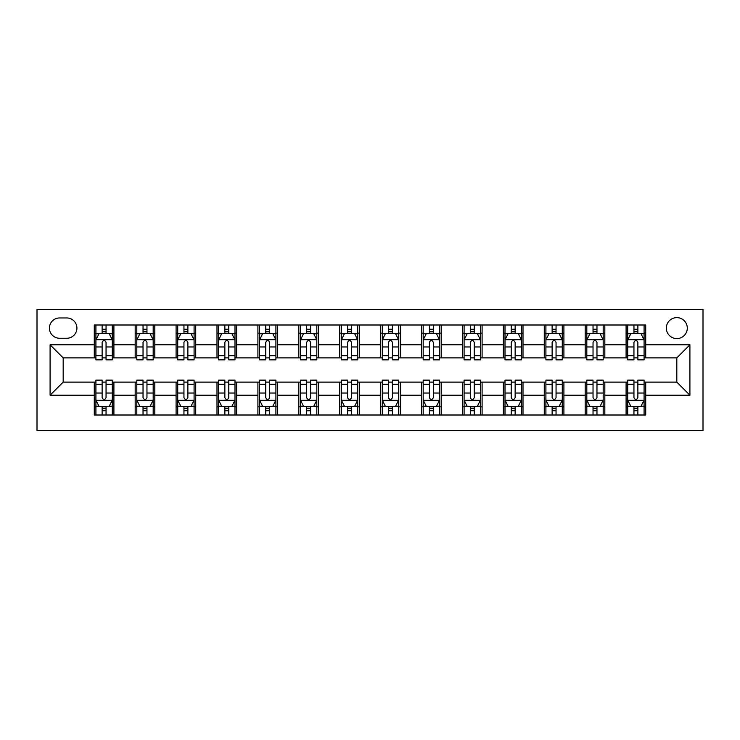 <?xml version="1.0" encoding="UTF-8"?>
<svg xmlns="http://www.w3.org/2000/svg" width="740" height="740" viewBox="0 0 740 740"><rect width="100%" height="100%" fill="white"/><g stroke="black" fill="none" stroke-linecap="round" stroke-linejoin="round"><path stroke-width="1.11" d="M676.823 317.636A10.471 10.471 0 0 0 666.342 328.107A10.471 10.471 0 0 0 676.823 338.578A10.471 10.471 0 0 0 687.293 328.107A10.471 10.471 0 0 0 676.823 317.636M37 430.541L703 430.541L703 309.459L37 309.459L37 430.541M59.579 338.254L66.785 338.254A10.147 10.147 0 0 0 76.923 328.107A10.147 10.147 0 0 0 66.785 317.96L59.579 317.96A10.147 10.147 0 0 0 49.432 328.107A10.147 10.147 0 0 0 59.579 338.254M94.276 395.197L50.089 395.197L50.089 344.803L94.276 344.803L94.276 357.892L63.178 357.892L63.178 382.108L94.276 382.108L94.276 415.001L645.724 415.001L645.724 382.108L676.823 382.108L676.823 357.892L645.724 357.892L645.724 344.803L689.911 344.803L689.911 395.197L645.724 395.197M645.724 344.803L645.724 324.999L94.276 324.999L94.276 344.803M626.096 324.999L626.096 357.892L627.724 357.892M633.949 357.892L637.871 357.892M644.087 357.892L645.724 357.892M626.096 357.892L603.183 357.892M585.183 324.999L585.183 357.892L586.82 357.892M593.036 357.892L596.967 357.892M585.183 357.892L562.271 357.892M544.27 324.999L544.27 357.892L545.907 357.892M552.123 357.892L556.054 357.892M544.27 357.892L521.367 357.892M503.366 324.999L503.366 357.892L505.004 357.892M511.22 357.892L515.142 357.892M503.366 357.892L480.454 357.892M462.454 324.999L462.454 357.892L464.091 357.892M470.307 357.892L474.238 357.892M462.454 357.892L439.542 357.892M421.541 324.999L421.541 357.892L423.178 357.892M429.404 357.892L433.325 357.892M421.541 357.892L398.638 357.892M380.638 324.999L380.638 357.892L382.275 357.892M388.491 357.892L392.422 357.892M380.638 357.892L357.725 357.892M339.725 324.999L339.725 357.892L341.362 357.892M347.578 357.892L351.509 357.892M339.725 357.892L316.822 357.892M298.821 324.999L298.821 357.892L300.459 357.892M306.675 357.892L310.596 357.892M298.821 357.892L275.909 357.892M257.909 324.999L257.909 357.892L259.546 357.892M265.762 357.892L269.693 357.892M257.909 357.892L234.996 357.892M216.996 324.999L216.996 357.892L218.633 357.892M224.858 357.892L228.78 357.892M216.996 357.892L194.093 357.892M176.092 324.999L176.092 357.892L177.73 357.892M183.946 357.892L187.877 357.892M176.092 357.892L153.18 357.892M135.179 324.999L135.179 357.892L136.817 357.892M143.033 357.892L146.964 357.892M135.179 357.892L112.276 357.892M94.276 357.892L95.913 357.892M102.129 357.892L106.051 357.892M94.276 382.108L95.913 382.108M102.129 382.108L106.051 382.108M112.276 382.108L113.905 382.108L113.905 415.001M136.817 382.108L113.905 382.108M143.033 382.108L146.964 382.108M153.18 382.108L154.817 382.108L154.817 415.001M177.73 382.108L154.817 382.108M183.946 382.108L187.877 382.108M194.093 382.108L195.73 382.108L195.73 415.001M218.633 382.108L195.73 382.108M224.858 382.108L228.78 382.108M234.996 382.108L236.633 382.108L236.633 415.001M259.546 382.108L236.633 382.108M265.762 382.108L269.693 382.108M275.909 382.108L277.546 382.108L277.546 415.001M300.459 382.108L277.546 382.108M306.675 382.108L310.596 382.108M316.822 382.108L318.459 382.108L318.459 415.001M341.362 382.108L318.459 382.108M347.578 382.108L351.509 382.108M357.725 382.108L359.363 382.108L359.363 415.001M382.275 382.108L359.363 382.108M388.491 382.108L392.422 382.108M398.638 382.108L400.275 382.108L400.275 415.001M423.178 382.108L400.275 382.108M429.404 382.108L433.325 382.108M439.542 382.108L441.179 382.108L441.179 415.001M464.091 382.108L441.179 382.108M470.307 382.108L474.238 382.108M480.454 382.108L482.091 382.108L482.091 415.001M505.004 382.108L482.091 382.108M511.22 382.108L515.142 382.108M521.367 382.108L523.004 382.108L523.004 415.001M545.907 382.108L523.004 382.108M552.123 382.108L556.054 382.108M562.271 382.108L563.908 382.108L563.908 415.001M586.82 382.108L563.908 382.108M593.036 382.108L596.967 382.108M603.183 382.108L604.821 382.108L604.821 415.001M627.724 382.108L604.821 382.108M633.949 382.108L637.871 382.108M644.087 382.108L645.724 382.108M113.905 324.999L113.905 357.892M94.276 333.185L95.913 333.185M102.129 333.185L106.051 333.185M112.276 333.185L113.905 333.185M94.276 406.815L95.913 406.815M102.129 406.815L106.051 406.815M112.276 406.815L113.905 406.815M135.179 382.108L135.179 415.001M154.817 324.999L154.817 357.892M135.179 333.185L136.817 333.185M143.033 333.185L146.964 333.185M153.18 333.185L154.817 333.185M135.179 406.815L136.817 406.815M143.033 406.815L146.964 406.815M153.18 406.815L154.817 406.815M176.092 382.108L176.092 415.001M176.092 406.815L177.73 406.815M183.946 406.815L187.877 406.815M194.093 406.815L195.73 406.815M195.73 324.999L195.73 357.892M176.092 333.185L177.73 333.185M183.946 333.185L187.877 333.185M194.093 333.185L195.73 333.185M216.996 382.108L216.996 415.001M216.996 406.815L218.633 406.815M224.858 406.815L228.78 406.815M234.996 406.815L236.633 406.815M236.633 324.999L236.633 357.892M216.996 333.185L218.633 333.185M224.858 333.185L228.78 333.185M234.996 333.185L236.633 333.185M257.909 382.108L257.909 415.001M257.909 406.815L259.546 406.815M265.762 406.815L269.693 406.815M275.909 406.815L277.546 406.815M277.546 324.999L277.546 357.892M257.909 333.185L259.546 333.185M265.762 333.185L269.693 333.185M275.909 333.185L277.546 333.185M298.821 382.108L298.821 415.001M298.821 406.815L300.459 406.815M306.675 406.815L310.596 406.815M316.822 406.815L318.459 406.815M318.459 324.999L318.459 357.892M298.821 333.185L300.459 333.185M306.675 333.185L310.596 333.185M316.822 333.185L318.459 333.185M339.725 382.108L339.725 415.001M339.725 406.815L341.362 406.815M347.578 406.815L351.509 406.815M357.725 406.815L359.363 406.815M359.363 324.999L359.363 357.892M339.725 333.185L341.362 333.185M347.578 333.185L351.509 333.185M357.725 333.185L359.363 333.185M380.638 382.108L380.638 415.001M380.638 406.815L382.275 406.815M388.491 406.815L392.422 406.815M398.638 406.815L400.275 406.815M400.275 324.999L400.275 357.892M380.638 333.185L382.275 333.185M388.491 333.185L392.422 333.185M398.638 333.185L400.275 333.185M421.541 382.108L421.541 415.001M421.541 406.815L423.178 406.815M429.404 406.815L433.325 406.815M439.542 406.815L441.179 406.815M441.179 324.999L441.179 357.892M421.541 333.185L423.178 333.185M429.404 333.185L433.325 333.185M439.542 333.185L441.179 333.185M462.454 382.108L462.454 415.001M462.454 406.815L464.091 406.815M470.307 406.815L474.238 406.815M480.454 406.815L482.091 406.815M482.091 324.999L482.091 357.892M462.454 333.185L464.091 333.185M470.307 333.185L474.238 333.185M480.454 333.185L482.091 333.185M503.366 382.108L503.366 415.001M503.366 406.815L505.004 406.815M511.22 406.815L515.142 406.815M521.367 406.815L523.004 406.815M523.004 324.999L523.004 357.892M503.366 333.185L505.004 333.185M511.22 333.185L515.142 333.185M521.367 333.185L523.004 333.185M544.27 382.108L544.27 415.001M544.27 406.815L545.907 406.815M552.123 406.815L556.054 406.815M562.271 406.815L563.908 406.815M563.908 324.999L563.908 357.892M544.27 333.185L545.907 333.185M552.123 333.185L556.054 333.185M562.271 333.185L563.908 333.185M585.183 382.108L585.183 415.001M585.183 406.815L586.82 406.815M593.036 406.815L596.967 406.815M603.183 406.815L604.821 406.815M604.821 324.999L604.821 357.892M585.183 333.185L586.82 333.185M593.036 333.185L596.967 333.185M603.183 333.185L604.821 333.185M626.096 382.108L626.096 415.001M626.096 406.815L627.724 406.815M633.949 406.815L637.871 406.815M644.087 406.815L645.724 406.815M626.096 333.185L627.724 333.185M633.949 333.185L637.871 333.185M644.087 333.185L645.724 333.185M63.178 357.892L50.089 344.803M63.178 382.108L50.089 395.197M689.911 344.803L676.823 357.892M689.911 395.197L676.823 382.108M106.051 329.254L102.129 329.254M112.276 355.755L106.051 355.755L106.051 359.853L112.276 359.853L112.276 339.891L109.002 333.342L99.178 333.342L95.913 339.891L95.913 359.853L102.129 359.853L102.129 355.755L95.913 355.755M95.913 339.891L95.913 324.999M112.276 339.891L112.276 324.999M102.129 333.342L102.129 324.999M106.051 324.999L106.051 333.342M106.051 355.755L106.051 342.343C104.747 339.827 103.443 339.827 102.129 342.343L102.129 355.755M102.129 410.746L106.051 410.746M95.913 384.245L102.129 384.245L102.129 380.147L95.913 380.147L95.913 400.109L99.178 406.658L109.002 406.658L112.276 400.109L112.276 380.147L106.051 380.147L106.051 384.245L112.276 384.245M112.276 400.109L112.276 415.001M95.913 400.109L95.913 415.001M106.051 406.658L106.051 415.001M102.129 415.001L102.129 406.658M102.129 384.245L102.129 397.657C103.433 400.174 104.747 400.174 106.051 397.657L106.051 384.245M146.964 329.254L143.033 329.254M153.18 355.755L146.964 355.755L146.964 359.853L153.18 359.853L153.18 339.891L149.906 333.342L140.091 333.342L136.817 339.891L136.817 359.853L143.033 359.853L143.033 355.755L136.817 355.755M136.817 339.891L136.817 324.999M153.18 339.891L153.18 324.999M143.033 333.342L143.033 324.999M146.964 324.999L146.964 333.342M146.964 355.755L146.964 342.343C145.66 339.827 144.346 339.827 143.033 342.343L143.033 355.755M187.877 329.254L183.946 329.254M194.093 355.755L187.877 355.755L187.877 359.853L194.093 359.853L194.093 339.891L190.818 333.342L181.004 333.342L177.73 339.891L177.73 359.853L183.946 359.853L183.946 355.755L177.73 355.755M177.73 339.891L177.73 324.999M194.093 339.891L194.093 324.999M183.946 333.342L183.946 324.999M187.877 324.999L187.877 333.342M187.877 355.755L187.877 342.343C186.563 339.827 185.259 339.827 183.946 342.343L183.946 355.755M228.78 329.254L224.858 329.254M234.996 355.755L228.78 355.755L228.78 359.853L234.996 359.853L234.996 339.891L231.731 333.342L221.908 333.342L218.633 339.891L218.633 359.853L224.858 359.853L224.858 355.755L218.633 355.755M218.633 339.891L218.633 324.999M234.996 339.891L234.996 324.999M224.858 333.342L224.858 324.999M228.78 324.999L228.78 333.342M228.78 355.755L228.78 342.343C227.476 339.827 226.163 339.827 224.858 342.343L224.858 355.755M143.033 410.746L146.964 410.746M136.817 384.245L143.033 384.245L143.033 380.147L136.817 380.147L136.817 400.109L140.091 406.658L149.906 406.658L153.18 400.109L153.18 380.147L146.964 380.147L146.964 384.245L153.18 384.245M153.18 400.109L153.18 415.001M136.817 400.109L136.817 415.001M146.964 406.658L146.964 415.001M143.033 415.001L143.033 406.658M143.033 384.245L143.033 397.657C144.346 400.174 145.651 400.174 146.964 397.657L146.964 384.245M183.946 410.746L187.877 410.746M177.73 384.245L183.946 384.245L183.946 380.147L177.73 380.147L177.73 400.109L181.004 406.658L190.818 406.658L194.093 400.109L194.093 380.147L187.877 380.147L187.877 384.245L194.093 384.245M194.093 400.109L194.093 415.001M177.73 400.109L177.73 415.001M187.877 406.658L187.877 415.001M183.946 415.001L183.946 406.658M183.946 384.245L183.946 397.657C185.25 400.174 186.563 400.174 187.877 397.657L187.877 384.245M224.858 410.746L228.78 410.746M218.633 384.245L224.858 384.245L224.858 380.147L218.633 380.147L218.633 400.109L221.908 406.658L231.731 406.658L234.996 400.109L234.996 380.147L228.78 380.147L228.78 384.245L234.996 384.245M234.996 400.109L234.996 415.001M218.633 400.109L218.633 415.001M228.78 406.658L228.78 415.001M224.858 415.001L224.858 406.658M224.858 384.245L224.858 397.657C226.163 400.174 227.467 400.174 228.78 397.657L228.78 384.245M269.693 329.254L265.762 329.254M275.909 355.755L269.693 355.755L269.693 359.853L275.909 359.853L275.909 339.891L272.635 333.342L262.82 333.342L259.546 339.891L259.546 359.853L265.762 359.853L265.762 355.755L259.546 355.755M259.546 339.891L259.546 324.999M275.909 339.891L275.909 324.999M265.762 333.342L265.762 324.999M269.693 324.999L269.693 333.342M269.693 355.755L269.693 342.343C268.38 339.827 267.075 339.827 265.762 342.343L265.762 355.755M265.762 410.746L269.693 410.746M259.546 384.245L265.762 384.245L265.762 380.147L259.546 380.147L259.546 400.109L262.82 406.658L272.635 406.658L275.909 400.109L275.909 380.147L269.693 380.147L269.693 384.245L275.909 384.245M275.909 400.109L275.909 415.001M259.546 400.109L259.546 415.001M269.693 406.658L269.693 415.001M265.762 415.001L265.762 406.658M265.762 384.245L265.762 397.657C267.075 400.174 268.38 400.174 269.693 397.657L269.693 384.245M310.596 329.254L306.675 329.254M316.822 355.755L310.596 355.755L310.596 359.853L316.822 359.853L316.822 339.891L313.547 333.342L303.724 333.342L300.459 339.891L300.459 359.853L306.675 359.853L306.675 355.755L300.459 355.755M300.459 339.891L300.459 324.999M316.822 339.891L316.822 324.999M306.675 333.342L306.675 324.999M310.596 324.999L310.596 333.342M310.596 355.755L310.596 342.343C309.292 339.827 307.988 339.827 306.675 342.343L306.675 355.755M351.509 329.254L347.578 329.254M357.725 355.755L351.509 355.755L351.509 359.853L357.725 359.853L357.725 339.891L354.451 333.342L344.637 333.342L341.362 339.891L341.362 359.853L347.578 359.853L347.578 355.755L341.362 355.755M341.362 339.891L341.362 324.999M357.725 339.891L357.725 324.999M347.578 333.342L347.578 324.999M351.509 324.999L351.509 333.342M351.509 355.755L351.509 342.343C350.205 339.827 348.892 339.827 347.578 342.343L347.578 355.755M392.422 329.254L388.491 329.254M398.638 355.755L392.422 355.755L392.422 359.853L398.638 359.853L398.638 339.891L395.364 333.342L385.549 333.342L382.275 339.891L382.275 359.853L388.491 359.853L388.491 355.755L382.275 355.755M382.275 339.891L382.275 324.999M398.638 339.891L398.638 324.999M388.491 333.342L388.491 324.999M392.422 324.999L392.422 333.342M392.422 355.755L392.422 342.343C391.108 339.827 389.804 339.827 388.491 342.343L388.491 355.755M433.325 329.254L429.404 329.254M439.542 355.755L433.325 355.755L433.325 359.853L439.542 359.853L439.542 339.891L436.276 333.342L426.453 333.342L423.178 339.891L423.178 359.853L429.404 359.853L429.404 355.755L423.178 355.755M423.178 339.891L423.178 324.999M439.542 339.891L439.542 324.999M429.404 333.342L429.404 324.999M433.325 324.999L433.325 333.342M433.325 355.755L433.325 342.343C432.021 339.827 430.708 339.827 429.404 342.343L429.404 355.755M474.238 329.254L470.307 329.254M480.454 355.755L474.238 355.755L474.238 359.853L480.454 359.853L480.454 339.891L477.18 333.342L467.365 333.342L464.091 339.891L464.091 359.853L470.307 359.853L470.307 355.755L464.091 355.755M464.091 339.891L464.091 324.999M480.454 339.891L480.454 324.999M470.307 333.342L470.307 324.999M474.238 324.999L474.238 333.342M474.238 355.755L474.238 342.343C472.925 339.827 471.621 339.827 470.307 342.343L470.307 355.755M306.675 410.746L310.596 410.746M300.459 384.245L306.675 384.245L306.675 380.147L300.459 380.147L300.459 400.109L303.724 406.658L313.547 406.658L316.822 400.109L316.822 380.147L310.596 380.147L310.596 384.245L316.822 384.245M316.822 400.109L316.822 415.001M300.459 400.109L300.459 415.001M310.596 406.658L310.596 415.001M306.675 415.001L306.675 406.658M306.675 384.245L306.675 397.657C307.979 400.174 309.292 400.174 310.596 397.657L310.596 384.245M347.578 410.746L351.509 410.746M341.362 384.245L347.578 384.245L347.578 380.147L341.362 380.147L341.362 400.109L344.637 406.658L354.451 406.658L357.725 400.109L357.725 380.147L351.509 380.147L351.509 384.245L357.725 384.245M357.725 400.109L357.725 415.001M341.362 400.109L341.362 415.001M351.509 406.658L351.509 415.001M347.578 415.001L347.578 406.658M347.578 384.245L347.578 397.657C348.892 400.174 350.196 400.174 351.509 397.657L351.509 384.245M388.491 410.746L392.422 410.746M382.275 384.245L388.491 384.245L388.491 380.147L382.275 380.147L382.275 400.109L385.549 406.658L395.364 406.658L398.638 400.109L398.638 380.147L392.422 380.147L392.422 384.245L398.638 384.245M398.638 400.109L398.638 415.001M382.275 400.109L382.275 415.001M392.422 406.658L392.422 415.001M388.491 415.001L388.491 406.658M388.491 384.245L388.491 397.657C389.795 400.174 391.108 400.174 392.422 397.657L392.422 384.245M429.404 410.746L433.325 410.746M423.178 384.245L429.404 384.245L429.404 380.147L423.178 380.147L423.178 400.109L426.453 406.658L436.276 406.658L439.542 400.109L439.542 380.147L433.325 380.147L433.325 384.245L439.542 384.245M439.542 400.109L439.542 415.001M423.178 400.109L423.178 415.001M433.325 406.658L433.325 415.001M429.404 415.001L429.404 406.658M429.404 384.245L429.404 397.657C430.708 400.174 432.012 400.174 433.325 397.657L433.325 384.245M470.307 410.746L474.238 410.746M464.091 384.245L470.307 384.245L470.307 380.147L464.091 380.147L464.091 400.109L467.365 406.658L477.18 406.658L480.454 400.109L480.454 380.147L474.238 380.147L474.238 384.245L480.454 384.245M480.454 400.109L480.454 415.001M464.091 400.109L464.091 415.001M474.238 406.658L474.238 415.001M470.307 415.001L470.307 406.658M470.307 384.245L470.307 397.657C471.621 400.174 472.925 400.174 474.238 397.657L474.238 384.245M515.142 329.254L511.22 329.254M521.367 355.755L515.142 355.755L515.142 359.853L521.367 359.853L521.367 339.891L518.093 333.342L508.269 333.342L505.004 339.891L505.004 359.853L511.22 359.853L511.22 355.755L505.004 355.755M505.004 339.891L505.004 324.999M521.367 339.891L521.367 324.999M511.22 333.342L511.22 324.999M515.142 324.999L515.142 333.342M515.142 355.755L515.142 342.343C513.837 339.827 512.533 339.827 511.22 342.343L511.22 355.755M511.22 410.746L515.142 410.746M505.004 384.245L511.22 384.245L511.22 380.147L505.004 380.147L505.004 400.109L508.269 406.658L518.093 406.658L521.367 400.109L521.367 380.147L515.142 380.147L515.142 384.245L521.367 384.245M521.367 400.109L521.367 415.001M505.004 400.109L505.004 415.001M515.142 406.658L515.142 415.001M511.22 415.001L511.22 406.658M511.22 384.245L511.22 397.657C512.524 400.174 513.837 400.174 515.142 397.657L515.142 384.245M556.054 329.254L552.123 329.254M562.271 355.755L556.054 355.755L556.054 359.853L562.271 359.853L562.271 339.891L558.996 333.342L549.182 333.342L545.907 339.891L545.907 359.853L552.123 359.853L552.123 355.755L545.907 355.755M545.907 339.891L545.907 324.999M562.271 339.891L562.271 324.999M552.123 333.342L552.123 324.999M556.054 324.999L556.054 333.342M556.054 355.755L556.054 342.343C554.75 339.827 553.437 339.827 552.123 342.343L552.123 355.755M552.123 410.746L556.054 410.746M545.907 384.245L552.123 384.245L552.123 380.147L545.907 380.147L545.907 400.109L549.182 406.658L558.996 406.658L562.271 400.109L562.271 380.147L556.054 380.147L556.054 384.245L562.271 384.245M562.271 400.109L562.271 415.001M545.907 400.109L545.907 415.001M556.054 406.658L556.054 415.001M552.123 415.001L552.123 406.658M552.123 384.245L552.123 397.657C553.437 400.174 554.741 400.174 556.054 397.657L556.054 384.245M596.967 329.254L593.036 329.254M603.183 355.755L596.967 355.755L596.967 359.853L603.183 359.853L603.183 339.891L599.909 333.342L590.095 333.342L586.82 339.891L586.82 359.853L593.036 359.853L593.036 355.755L586.82 355.755M586.82 339.891L586.82 324.999M603.183 339.891L603.183 324.999M593.036 333.342L593.036 324.999M596.967 324.999L596.967 333.342M596.967 355.755L596.967 342.343C595.654 339.827 594.35 339.827 593.036 342.343L593.036 355.755M593.036 410.746L596.967 410.746M586.82 384.245L593.036 384.245L593.036 380.147L586.82 380.147L586.82 400.109L590.095 406.658L599.909 406.658L603.183 400.109L603.183 380.147L596.967 380.147L596.967 384.245L603.183 384.245M603.183 400.109L603.183 415.001M586.82 400.109L586.82 415.001M596.967 406.658L596.967 415.001M593.036 415.001L593.036 406.658M593.036 384.245L593.036 397.657C594.34 400.174 595.654 400.174 596.967 397.657L596.967 384.245M637.871 329.254L633.949 329.254M644.087 355.755L637.871 355.755L637.871 359.853L644.087 359.853L644.087 339.891L640.822 333.342L630.998 333.342L627.724 339.891L627.724 359.853L633.949 359.853L633.949 355.755L627.724 355.755M627.724 339.891L627.724 324.999M644.087 339.891L644.087 324.999M633.949 333.342L633.949 324.999M637.871 324.999L637.871 333.342M637.871 355.755L637.871 342.343C636.567 339.827 635.253 339.827 633.949 342.343L633.949 355.755M633.949 410.746L637.871 410.746M627.724 384.245L633.949 384.245L633.949 380.147L627.724 380.147L627.724 400.109L630.998 406.658L640.822 406.658L644.087 400.109L644.087 380.147L637.871 380.147L637.871 384.245L644.087 384.245M644.087 400.109L644.087 415.001M627.724 400.109L627.724 415.001M637.871 406.658L637.871 415.001M633.949 415.001L633.949 406.658M633.949 384.245L633.949 397.657C635.253 400.174 636.557 400.174 637.871 397.657L637.871 384.245M135.179 395.197L113.905 395.197M135.179 344.803L113.905 344.803M176.092 344.803L154.817 344.803M176.092 395.197L154.817 395.197M216.996 344.803L195.73 344.803M216.996 395.197L195.73 395.197M257.909 344.803L236.633 344.803M257.909 395.197L236.633 395.197M298.821 344.803L277.546 344.803M298.821 395.197L277.546 395.197M339.725 344.803L318.459 344.803M339.725 395.197L318.459 395.197M380.638 344.803L359.363 344.803M380.638 395.197L359.363 395.197M421.541 344.803L400.275 344.803M421.541 395.197L400.275 395.197M462.454 344.803L441.179 344.803M462.454 395.197L441.179 395.197M503.366 344.803L482.091 344.803M503.366 395.197L482.091 395.197M544.27 344.803L523.004 344.803M544.27 395.197L523.004 395.197M585.183 344.803L563.908 344.803M585.183 395.197L563.908 395.197M626.096 344.803L604.821 344.803M626.096 395.197L604.821 395.197M112.193 339.725L95.987 339.725M95.913 333.74L98.984 333.74M109.196 333.74L112.276 333.74M102.129 346.977L95.913 346.977M112.276 346.977L106.051 346.977M106.051 331.335L102.129 331.335M95.987 400.275L112.193 400.275M112.276 406.26L109.196 406.26M98.984 406.26L95.913 406.26M106.051 393.023L112.276 393.023M95.913 393.023L102.129 393.023M102.129 408.665L106.051 408.665M153.097 339.725L136.9 339.725M136.817 333.74L139.897 333.74M150.109 333.74L153.18 333.74M143.033 346.977L136.817 346.977M153.18 346.977L146.964 346.977M146.964 331.335L143.033 331.335M194.01 339.725L177.813 339.725M177.73 333.74L180.801 333.74M191.013 333.74L194.093 333.74M183.946 346.977L177.73 346.977M194.093 346.977L187.877 346.977M187.877 331.335L183.946 331.335M234.922 339.725L218.716 339.725M218.633 333.74L221.713 333.74M231.925 333.74L234.996 333.74M224.858 346.977L218.633 346.977M234.996 346.977L228.78 346.977M228.78 331.335L224.858 331.335M136.9 400.275L153.097 400.275M153.18 406.26L150.109 406.26M139.897 406.26L136.817 406.26M146.964 393.023L153.18 393.023M136.817 393.023L143.033 393.023M143.033 408.665L146.964 408.665M177.813 400.275L194.01 400.275M194.093 406.26L191.013 406.26M180.801 406.26L177.73 406.26M187.877 393.023L194.093 393.023M177.73 393.023L183.946 393.023M183.946 408.665L187.877 408.665M218.716 400.275L234.922 400.275M234.996 406.26L231.925 406.26M221.713 406.26L218.633 406.26M228.78 393.023L234.996 393.023M218.633 393.023L224.858 393.023M224.858 408.665L228.78 408.665M275.826 339.725L259.629 339.725M259.546 333.74L262.626 333.74M272.829 333.74L275.909 333.74M265.762 346.977L259.546 346.977M275.909 346.977L269.693 346.977M269.693 331.335L265.762 331.335M259.629 400.275L275.826 400.275M275.909 406.26L272.829 406.26M262.626 406.26L259.546 406.26M269.693 393.023L275.909 393.023M259.546 393.023L265.762 393.023M265.762 408.665L269.693 408.665M316.739 339.725L300.532 339.725M300.459 333.74L303.529 333.74M313.742 333.74L316.822 333.74M306.675 346.977L300.459 346.977M316.822 346.977L310.596 346.977M310.596 331.335L306.675 331.335M357.642 339.725L341.445 339.725M341.362 333.74L344.442 333.74M354.654 333.74L357.725 333.74M347.578 346.977L341.362 346.977M357.725 346.977L351.509 346.977M351.509 331.335L347.578 331.335M398.555 339.725L382.358 339.725M382.275 333.74L385.346 333.74M395.558 333.74L398.638 333.74M388.491 346.977L382.275 346.977M398.638 346.977L392.422 346.977M392.422 331.335L388.491 331.335M439.468 339.725L423.262 339.725M423.178 333.74L426.259 333.74M436.471 333.74L439.542 333.74M429.404 346.977L423.178 346.977M439.542 346.977L433.325 346.977M433.325 331.335L429.404 331.335M480.371 339.725L464.174 339.725M464.091 333.74L467.171 333.74M477.374 333.74L480.454 333.74M470.307 346.977L464.091 346.977M480.454 346.977L474.238 346.977M474.238 331.335L470.307 331.335M300.532 400.275L316.739 400.275M316.822 406.26L313.742 406.26M303.529 406.26L300.459 406.26M310.596 393.023L316.822 393.023M300.459 393.023L306.675 393.023M306.675 408.665L310.596 408.665M341.445 400.275L357.642 400.275M357.725 406.26L354.654 406.26M344.442 406.26L341.362 406.26M351.509 393.023L357.725 393.023M341.362 393.023L347.578 393.023M347.578 408.665L351.509 408.665M382.358 400.275L398.555 400.275M398.638 406.26L395.558 406.26M385.346 406.26L382.275 406.26M392.422 393.023L398.638 393.023M382.275 393.023L388.491 393.023M388.491 408.665L392.422 408.665M423.262 400.275L439.468 400.275M439.542 406.26L436.471 406.26M426.259 406.26L423.178 406.26M433.325 393.023L439.542 393.023M423.178 393.023L429.404 393.023M429.404 408.665L433.325 408.665M464.174 400.275L480.371 400.275M480.454 406.26L477.374 406.26M467.171 406.26L464.091 406.26M474.238 393.023L480.454 393.023M464.091 393.023L470.307 393.023M470.307 408.665L474.238 408.665M521.284 339.725L505.078 339.725M505.004 333.74L508.075 333.74M518.287 333.74L521.367 333.74M511.22 346.977L505.004 346.977M521.367 346.977L515.142 346.977M515.142 331.335L511.22 331.335M505.078 400.275L521.284 400.275M521.367 406.26L518.287 406.26M508.075 406.26L505.004 406.26M515.142 393.023L521.367 393.023M505.004 393.023L511.22 393.023M511.22 408.665L515.142 408.665M562.187 339.725L545.99 339.725M545.907 333.74L548.988 333.74M559.199 333.74L562.271 333.74M552.123 346.977L545.907 346.977M562.271 346.977L556.054 346.977M556.054 331.335L552.123 331.335M545.99 400.275L562.187 400.275M562.271 406.26L559.199 406.26M548.988 406.26L545.907 406.26M556.054 393.023L562.271 393.023M545.907 393.023L552.123 393.023M552.123 408.665L556.054 408.665M603.1 339.725L586.903 339.725M586.82 333.74L589.891 333.74M600.103 333.74L603.183 333.74M593.036 346.977L586.82 346.977M603.183 346.977L596.967 346.977M596.967 331.335L593.036 331.335M586.903 400.275L603.1 400.275M603.183 406.26L600.103 406.26M589.891 406.26L586.82 406.26M596.967 393.023L603.183 393.023M586.82 393.023L593.036 393.023M593.036 408.665L596.967 408.665M644.013 339.725L627.807 339.725M627.724 333.74L630.804 333.74M641.016 333.74L644.087 333.74M633.949 346.977L627.724 346.977M644.087 346.977L637.871 346.977M637.871 331.335L633.949 331.335M627.807 400.275L644.013 400.275M644.087 406.26L641.016 406.26M630.804 406.26L627.724 406.26M637.871 393.023L644.087 393.023M627.724 393.023L633.949 393.023M633.949 408.665L637.871 408.665"/></g></svg>
